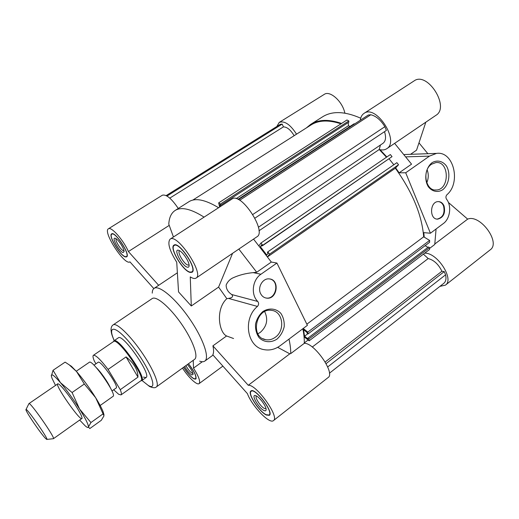 <?xml version="1.0" encoding="UTF-8"?>
<svg xmlns="http://www.w3.org/2000/svg" width="519" height="519" viewBox="0 0 519 519"><rect width="100%" height="100%" fill="white"/><g stroke="black" fill="none" stroke-linecap="round" stroke-linejoin="round"><path stroke-width="0.78" d="M233.563 338.524L226.589 335.975C219.031 332.601 215.171 309.395 226.822 298.652L228.49 298.406L257.424 306.437C242.47 318.75 247.057 347.172 264.067 349.637C269.77 350.688 275.174 349.352 280.286 345.628L307.397 325.335L276.912 263.049L260.934 274.24C252.364 279.838 250.645 294.721 257.761 301.474C258.981 303.128 258.871 304.783 257.424 306.437M276.912 263.049L271.327 262.056L256.717 272.254L253.168 272.631C246.045 273.305 239.577 274.934 233.764 277.516C230.306 278.878 227.77 281.369 226.154 284.996C226.109 288.849 227.964 292.028 231.727 294.533C234.341 297.452 230.047 298.133 228.49 298.406M173.443 236.995L168.785 224.13C169.162 217.591 171.264 213.049 175.078 210.5L188.897 201.722C195.339 197.655 205.232 199.653 218.577 207.723M204.071 217.137C190.895 208.82 181.235 206.607 175.078 210.5M183.609 367.257C187.275 373.057 190.739 376.937 194.002 378.902L195.786 379.097C196.844 376.515 194.411 371.396 188.481 363.741M182.493 368.062C188.3 377.307 196.967 385.52 199.095 383.625C200.632 381.595 198.771 376.431 193.509 368.133L193.23 360.316M176.732 262.244L178.536 291.899L191.29 305.989L190.259 276.899C192.834 278.508 194.781 278.904 196.085 278.08C204.564 274.084 177.167 232.953 170.109 239.162C167.241 242.775 169.447 250.469 176.732 262.244M196.085 278.08L256.95 236.781C267.116 231.571 240.874 191.693 232.038 198.991L170.109 239.162M226.822 298.652L218.596 287.098L191.29 305.989M218.596 287.098L232.57 253.324M226.589 335.975L212.907 345.842C213.834 349.968 213.802 352.952 212.809 354.808L247.407 393.642C251.929 406.014 269.582 424.484 273.455 420.598C279.949 417.185 256.185 383.917 248.257 385.293L289.803 353.822L277.665 347.334M248.257 385.293L212.907 345.842M273.455 420.598L328.105 377.547C335.611 373.278 314.086 342.41 304.257 343.351C304.432 339.134 303.959 334.262 302.83 328.748M289.803 353.822L290.731 353.601L304.257 343.351M193.509 368.133L202.306 361.749M158.658 285.307L128.407 251.546C123.451 240.05 111.235 226.245 108.413 228.801C102.438 231.708 124.858 266.065 129.919 261.836L153.806 288.577M178.277 208.469C171.581 198.563 166.275 194.145 162.356 195.209L108.413 228.801M128.407 251.546L169.038 225.499M143.387 377.099L146.021 377.56C151.937 375.146 122.633 333.127 118.319 337.843L113.882 340.866L113.389 341.664M113.181 324.855C116.353 322.383 129.374 334.534 141.136 351.447C152.943 368.334 159.846 384.748 156.427 386.869L194.58 359.343C198.751 356.663 192.757 340.042 181.196 323.512C169.681 306.95 156.154 295.577 152.197 298.568L113.181 324.855C111.76 325.757 111.04 327.437 111.021 329.902C111.429 333.01 111.228 333.685 114.199 340.652M199.705 361.172C201.904 361.964 203.604 361.944 204.804 361.094C209.923 357.805 202.955 337.863 189.065 318.024C175.247 298.133 158.944 284.704 154.085 288.369C152.878 289.206 152.268 290.789 152.249 293.125M271.327 262.056L253.538 239.097M256.717 272.254L238.844 249.068M290.731 353.601C290.796 349.43 290.218 344.597 288.992 339.108M263.944 410.49C265.443 411.184 266.169 410.821 266.124 409.4C266.111 405.877 259.052 396.581 255.711 395.666C250.405 393.558 258.507 408.083 263.944 410.49M266.208 414.72L269.108 415.012C273.876 412.287 254.939 387.356 251.157 391.326C247.44 393.376 259.189 411.599 266.208 414.72M187.443 267.207C188.54 267.434 189.098 266.87 189.104 265.514C189.279 261.621 182.759 251.845 179.081 250.489C172.399 247.388 181.903 266.266 187.443 267.207M190.051 272.099L191.822 271.911C197.564 269.147 179.01 241.309 174.202 245.5C169.272 247.913 183.097 271.009 190.051 272.099M183.674 367.212C187.255 372.901 190.655 376.71 193.859 378.643L195.592 378.825C196.617 376.288 194.223 371.28 188.416 363.793M125.572 256.976L126.617 256.873C130.853 255.082 115.101 230.845 111.643 233.874C107.907 235.503 120.46 256.256 125.572 256.976M125.41 256.678L126.422 256.581C130.548 254.835 115.205 231.221 111.832 234.166C108.192 235.756 120.427 255.984 125.41 256.678M190.239 272.449L192.056 272.254C197.953 269.419 178.912 240.848 173.975 245.15C168.915 247.628 183.097 271.32 190.239 272.449M265.481 297.912L266.221 298.036C276.238 299.677 279.877 280.941 269.912 278.988M260.7 293.799C262.05 296.323 264.022 297.77 266.623 298.14C277.347 299.826 280.117 279.371 269.218 278.898C262.679 278.015 257.203 287.552 260.7 293.799M276.977 339.121C270.983 343.014 263.924 342.469 259.085 337.648C256.438 333.775 255.251 329.254 255.523 324.077C256.756 318.997 259.228 314.799 262.938 311.491C269.063 307.657 276.108 308.403 280.805 313.288C283.361 317.161 284.496 321.631 284.204 326.698C282.998 331.68 280.591 335.819 276.977 339.121M275.258 337.292C272.254 339.458 269.089 340.256 265.747 339.698C249.86 337.532 255.867 307.443 271.612 310.388C282.998 311.361 285.489 330.395 275.258 337.292M264.69 311.614C268.375 319.445 266.922 326.36 260.324 332.361L257.859 333.795M184.654 366.505C186.996 370.624 189.377 373.453 191.803 374.984L193.139 374.348C192.679 371.643 190.765 368.367 187.391 364.526M266.364 415.025L269.348 415.323C274.24 412.521 254.803 386.934 250.924 391.015C247.109 393.117 259.163 411.814 266.364 415.025M123.087 252.545L124.067 251.618C124.365 248.718 118.254 239.317 115.445 238.377C110.761 236.21 119.286 251.955 123.087 252.545M116.23 238.824C114.55 239.979 120.972 250.437 123.541 250.735L123.976 250.722M185.919 365.59C187.878 369.256 189.98 371.818 192.225 373.278L192.997 373.433M179.529 250.904C176.882 252.176 184.29 264.547 187.975 265.053L188.89 264.943M256.418 396.029C254.42 397.113 260.72 406.877 264.443 408.479L265.962 408.615M280.299 124.333L282.18 124.093L283.445 126.87C287.111 126.98 290.679 129.919 294.15 135.693M192.809 200.1L311.024 124.962C318.64 120.129 328.637 119.746 341.015 123.82M219.634 207.036L218.674 202.864L346.971 119.973L348.8 120.946L348.891 122.14L220.64 205.252L219.978 204.778L220.38 206.549M348.243 122.562L348.476 125.682L349.962 126.474M238.013 199.354L354.114 123.775L354.542 124.002M238.481 199.581L368.341 115.01L370.832 114.751C376.145 116.087 380.823 120.071 384.864 126.701L386.389 130.412L254.926 218.162M384.508 131.67C386.266 137.23 385.766 141.103 383.009 143.283L258.404 227.244M380.453 145.002L379.233 149.498L386.48 157.212M259.059 245.675L260.973 243.002L390.359 154.558L392.033 156.641L262.329 245.824L261.647 244.936L260.369 246.713L266.753 255.017L268.07 253.291L267.389 252.403L267.791 251.877L269.549 254.161L267.557 256.743M389.127 158.885L393.837 164.763M267.791 251.877L396.866 162.668L398.547 164.757L395.348 168.201C412.462 192.121 421.908 214.989 423.679 236.813L429.622 240.414L429.609 242.289L308.085 333.905L307.047 333.088L306.937 332.387L303.531 329.701L304.549 336.221L307.936 338.907L307.825 338.226L308.857 339.043L309.129 340.808L304.056 336.773M425.132 245.662L427.941 247.388M307.825 338.226L428.467 246.992L429.557 247.66L429.537 249.503L309.129 340.808M423.394 254.161L428.207 258.546C433.981 260.11 438.549 264.34 441.903 271.242L444.258 271.586L445.581 274.823C446.431 278.787 445.84 281.616 443.823 283.303L329.409 373.219M280.383 124.281L166.171 195.579L280.344 124.307M282.18 124.093L167.014 196.046M283.445 126.87L169.778 198.115M218.674 202.864L220.367 204.077L220.64 205.252M348.8 120.946L220.367 204.077M348.476 125.682L236.184 198.667M370.832 114.751L239.694 200.263M384.864 126.701L252.837 214.457M379.233 149.498L258.949 230.812M260.973 243.002L262.724 245.279L262.329 245.824M392.033 156.641L262.724 245.279M262.101 245.526L260.369 246.713M398.547 164.757L269.549 254.161M395.348 168.201L267.616 256.821M423.679 236.813L306.833 324.187M303.2 328.475L307.812 332.108L308.085 333.905M429.622 240.414L307.812 332.108M307.858 333.723L304.549 336.221M429.557 247.66L308.857 339.043M308.124 340.01L304.27 342.929M428.207 258.546L312.263 347.036M441.903 271.242L325.186 361.99M444.258 271.586L326.101 363.611M445.581 274.823L327.697 366.946M446.93 194.729C461.32 182.662 453.6 150.744 436.531 153.397L429.46 156.122L405.702 172.775L430.426 233.226L443.362 223.533C450.142 218.784 451.854 205.751 446.535 199.199C445.626 197.622 445.756 196.137 446.93 194.729M424.224 237.144L423.802 232.635L430.426 233.226M395.64 167.89L399.156 172.808L411.554 164.153L394.609 143.367M399.156 172.808L405.702 172.775M276.861 126.48L279.235 122.413L324.252 94.374C329.876 90.176 342.43 101.335 344.785 112.837L345.213 113.213M424.711 253.162C437.296 252.5 454.618 279.352 445.399 285.145L439.93 286.365M448.39 202.455L467.664 219.122C480.062 213.822 501.185 242.658 490.157 249.879L445.399 285.145M467.664 219.122L434.877 243.956M436.077 228.996L434.753 244.488L429.55 248.426M410.548 154.312L416.556 150.16L425.827 122.186M360.303 120.246C360.699 117.073 361.938 114.79 364.014 113.389C376.184 104.053 400.019 141.239 386.726 148.719C384.877 149.939 382.639 150.257 380.025 149.673L386.83 156.972M364.014 113.389L414.045 80.938C427.312 70.934 450.258 107.096 435.934 115.322L386.726 148.719M344.785 112.837L344.408 113.084M279.235 122.413C284.516 120.538 290.277 124.463 296.531 134.174M418.969 142.861L427.877 153.702M306.314 127.959L310.706 124.359C318.53 119.396 328.825 119.091 341.599 123.451M310.706 124.359L322.61 116.801C332.166 110.787 344.863 111.254 360.705 118.196M431.497 164.244L435.882 162.57C449.558 160.786 449.817 189.915 436.207 189.999C425.638 191.303 421.713 170.401 431.497 164.244M432.061 162.7C437.089 159.683 442.765 161.02 446.45 165.996C450.849 173.365 449.058 184.745 442.733 189.74C437.796 192.815 432.106 191.654 428.318 186.717C423.764 179.353 425.58 167.663 432.061 162.7M444.05 205.972C442.791 203.091 440.865 201.638 438.25 201.606C429.713 201.489 429.207 219.712 437.738 219.122C443.492 217.545 445.6 213.166 444.05 205.972M437.076 219.089L437.238 219.089C442.999 217.519 445.101 213.134 443.544 205.952C442.435 203.351 440.722 201.897 438.399 201.599M427.143 169.817C428.739 174.144 428.616 178.465 426.774 182.779M111.955 390.989L116.133 388.037C119.383 386.824 100.427 359.641 98.162 362.268L93.945 365.168M126.065 356.916L137.976 377.118C137.898 369.852 133.928 363.118 126.065 356.916L108.069 369.424L120.272 389.678C121.459 392.636 121.706 394.382 121.011 394.914L140.896 380.751C146.559 378.487 117.644 337.019 113.557 341.547L93.394 355.314C92.648 355.917 92.972 357.863 94.374 361.159L95.963 363.78M108.069 369.424C100.504 359.524 95.613 354.821 93.394 355.314M113.687 389.769L118.65 394.271L121.011 394.914M100.161 405.495L113.064 396.328C117.203 394.888 92.103 358.895 89.32 362.281L76.261 371.221M110.417 387.901C108.114 382.419 100.667 371.734 96.313 367.679M137.976 377.118L120.272 389.678M140.727 380.868L141.648 380.68C147.422 378.37 118.047 336.247 113.882 340.866M45.672 438.574L46.723 439.431C49.986 441.014 25.587 406.033 25.95 409.64C25.412 411.126 41.118 434.15 45.672 438.574M46.872 439.411L53.412 438.704C55.844 438.529 29.94 401.395 28.941 403.613L26.015 409.51M68.047 364.085L71.44 366.304L76.572 371.572C83.053 379.032 89.417 387.745 95.665 397.723L103.988 415.842L101.302 420.306L89.806 428.564L88.425 427.001C88.224 427.941 87.134 427.546 85.168 425.827L79.666 420.059M71.44 366.304L65.109 362.139L53.042 370.294L51.349 376.106M69.689 365.272L76.572 371.572L84.344 384.008L95.665 397.723C99.252 403.561 101.737 408.226 103.112 411.716L104.008 414.811M55.514 385.422L51.997 378.267L51.303 375.724C51.349 373.369 54.385 375.672 60.425 382.633L53.042 370.294M79.582 409.056C85.609 418.749 88.554 424.73 88.425 427.001L90.935 422.544L79.582 409.056C73.205 399.053 66.821 390.243 60.425 382.633L72.07 392.52L79.582 409.056M76.15 406.319C79.783 412.138 81.743 415.972 82.028 417.834C82.819 425.515 51.478 380.576 58.413 383.969C60.814 384.923 69.942 396.386 76.15 406.319M102.905 413.974L90.935 422.544M84.344 384.008L72.07 392.52M231.727 294.533L257.761 301.474M253.168 272.631L260.934 274.24M148.278 385.429C158.587 391.929 150.387 369.424 133.798 347.801C117.294 326.075 106.265 323.071 114.277 340.6M406.228 156.848L429.46 156.122M222.878 366.109L199.095 383.625M156.427 386.869C155.239 388.121 152.943 387.998 149.537 386.486L141.959 380.453M269.108 415.012L269.88 414.402M251.157 391.326L251.936 390.736M195.592 378.825L196.169 378.409M126.422 256.581L127.09 256.152M111.832 234.166L112.513 233.745M191.822 271.911L192.77 271.268M174.202 245.5L175.163 244.871M266.623 298.14L266.221 298.036M262.815 338.693L265.747 339.698M204.804 361.094L213.062 355.093M154.085 288.369L177.375 272.793M436.531 153.397L404.405 154.526M437.738 219.122L437.238 219.089M435.019 189.973L436.207 189.999M141.648 380.68L146.021 377.56M53.412 438.704L81.879 418.483M28.941 403.613L57.752 383.891M103.112 411.716L103.573 414.253"/></g></svg>
